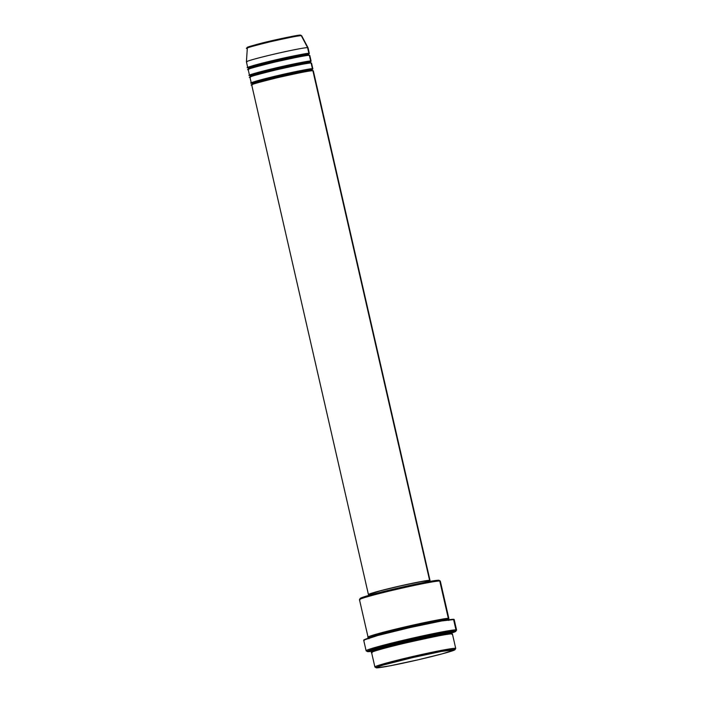 <?xml version="1.0" encoding="UTF-8"?>
<svg xmlns="http://www.w3.org/2000/svg" width="703" height="703" viewBox="0 0 703 703"><rect width="100%" height="100%" fill="white"/><g stroke="black" fill="none" stroke-linecap="round" stroke-linejoin="round"><path stroke-width="1.05" d="M250.013 46.372L277.509 39.403L300.225 35.176A0.984 0.975 91.9 0 1 301.306 35.668L301.675 35.765A28.085 1.178 167.1 0 0 301.306 35.668L307.598 47.628A31.591 1.327 -12.9 0 1 308.011 47.725L301.675 35.765L300.48 35.15A0.984 0.975 -88.1 0 0 300.471 35.15C301.236 34.333 273.854 39.816 257.939 44.113C241.401 48.832 249.293 46.837 246.92 48.305A28.085 1.178 167.1 0 1 272.043 41.354A28.085 1.178 167.1 0 1 301.306 35.668A0.984 0.975 -88.1 0 0 300.489 35.15M311.71 69.966A0.984 0.975 -88.1 0 0 312.615 70.731A0.984 0.975 91.9 0 1 311.71 69.966C311.042 69.492 299.583 71.75 277.334 76.741C257.008 81.803 248.853 84.175 252.86 83.85C248.853 84.175 257.008 81.803 277.334 76.741C299.583 71.75 311.042 69.492 311.71 69.966A0.984 0.975 91.9 0 1 312.44 68.78A0.984 0.975 -88.1 0 0 311.71 69.966L311.71 69.966M428.426 581.267L430.016 580.511L312.879 70.704L429.603 580.344A31.591 1.327 -12.9 0 1 430.025 580.458L313.31 70.818A31.591 1.327 167.1 0 0 312.879 70.704C312.194 70.212 300.366 72.55 277.395 77.699C256.41 82.919 247.992 85.371 252.14 85.037M312.861 68.894L311.543 63.129A31.591 1.327 167.1 0 0 311.121 63.006L312.44 68.78A31.591 1.327 -12.9 0 0 279.355 75.212A31.591 1.327 -12.9 0 0 251.27 82.998A31.591 1.327 -12.9 0 0 251.692 83.121L251.946 83.121A31.591 1.327 -12.9 0 1 251.692 83.121A0.984 0.975 91.9 0 1 251.876 83.095A0.984 0.975 -88.1 0 0 251.692 83.121C247.553 83.446 255.971 80.994 276.956 75.775C299.926 70.625 311.754 68.288 312.44 68.78A31.591 1.327 -12.9 0 1 312.861 68.894A31.591 1.327 -12.9 0 1 312.308 69.289M309.953 62.277A0.984 0.975 -88.1 0 0 310.849 63.033A0.984 0.975 91.9 0 1 309.953 62.277C309.285 61.802 297.826 64.061 275.576 69.052C255.251 74.105 247.087 76.478 251.103 76.161C247.087 76.478 255.251 74.105 275.576 69.052C297.826 64.061 309.285 61.802 309.953 62.277A0.984 0.975 91.9 0 1 310.673 61.091A0.984 0.975 -88.1 0 0 309.953 62.277L309.953 62.277M311.701 69.544L312.44 68.78L311.121 63.006C310.427 62.523 298.599 64.852 275.638 70.01C254.653 75.23 246.235 77.673 250.373 77.348M311.104 61.205L309.786 55.432A31.591 1.327 167.1 0 0 309.355 55.317L310.673 61.091A31.591 1.327 -12.9 0 0 277.597 67.523A31.591 1.327 -12.9 0 0 249.503 75.309A31.591 1.327 -12.9 0 0 249.934 75.423L250.18 75.423A31.591 1.327 -12.9 0 1 249.934 75.423A0.984 0.975 91.9 0 1 250.11 75.397A0.984 0.975 -88.1 0 0 249.934 75.423C245.795 75.748 254.214 73.305 275.198 68.086C298.16 62.936 309.988 60.599 310.673 61.091A31.591 1.327 -12.9 0 1 311.104 61.205A31.591 1.327 -12.9 0 1 310.541 61.6M308.186 54.579A0.984 0.975 -88.1 0 0 309.092 55.344A0.984 0.975 91.9 0 1 308.186 54.579C307.519 54.105 296.06 56.363 273.81 61.363C253.484 66.416 245.329 68.789 249.337 68.472C245.329 68.789 253.484 66.416 273.81 61.363C296.06 56.363 307.519 54.105 308.186 54.579A0.984 0.975 91.9 0 1 308.916 53.393A0.984 0.975 -88.1 0 0 308.186 54.579L308.186 54.579M309.944 61.846L310.673 61.091L309.355 55.317C308.67 54.834 296.842 57.163 273.871 62.312C252.887 67.532 244.468 69.984 248.616 69.659M309.338 53.507L308.019 47.742A31.591 1.327 167.1 0 0 307.598 47.628L308.916 53.393A31.591 1.327 -12.9 0 0 275.831 59.834A31.591 1.327 -12.9 0 0 247.746 67.62A31.591 1.327 -12.9 0 0 248.168 67.734L248.423 67.734A31.591 1.327 -12.9 0 1 248.168 67.734A0.984 0.975 91.9 0 1 248.352 67.708A0.984 0.975 -88.1 0 0 248.168 67.734C244.029 68.059 252.447 65.616 273.432 60.396C296.402 55.238 308.23 52.91 308.916 53.393A31.591 1.327 -12.9 0 1 309.338 53.507A31.591 1.327 -12.9 0 1 308.784 53.911M454.964 649.704L455.711 648.526A41.468 1.74 167.1 0 0 455.166 648.298L454.446 649.484A40.484 1.696 -12.9 0 1 454.964 649.704A40.484 1.696 -12.9 0 1 418.18 659.792A40.484 1.696 -12.9 0 1 376.615 667.85L389.603 665.908L418.232 659.783L442.591 653.746L454.973 649.704L441.458 651.426L412.828 657.551L383.381 665.003L377.072 667.068L376.087 667.63L376.615 667.85A40.484 1.696 -12.9 0 1 376.123 667.762A40.484 1.696 -12.9 0 1 411.229 657.92A40.484 1.696 -12.9 0 1 454.446 649.484L455.166 648.298A41.468 1.74 -12.9 0 1 455.729 648.447L452.424 634.018A41.468 1.74 167.1 0 0 451.871 633.869C450.966 633.227 435.438 636.294 405.297 643.06C375.885 650.02 368.574 652.999 372.142 652.692M448.901 618.64L440.315 581.135A41.468 1.74 167.1 0 0 439.753 580.986A41.468 1.74 -12.9 0 1 440.263 581.073L439.076 580.335A40.484 1.696 167.1 0 0 438.584 580.247L439.753 580.986L448.347 618.482A0.984 0.975 -88.1 0 0 447.618 619.668C446.73 619.044 431.58 622.032 402.151 628.64C373.442 635.442 366.307 638.35 369.787 638.043C366.307 638.35 373.442 635.442 402.151 628.64C431.58 622.032 446.73 619.044 447.618 619.668A0.984 0.975 -88.1 0 0 447.714 619.923A0.984 0.975 91.9 0 1 447.618 619.668L448.163 619.818L447.618 619.668A0.984 0.975 91.9 0 1 448.347 618.482A41.468 1.74 -12.9 0 1 448.901 618.64A41.468 1.74 -12.9 0 1 448.303 619.097M455.816 631.303L456.555 630.125A46.407 1.942 167.1 0 0 455.948 629.87L455.219 631.048A45.414 1.898 -12.9 0 1 455.816 631.303A45.414 1.898 -12.9 0 1 451.221 633.157L455.729 631.127L449.085 631.742L408.531 640.099L373.152 649.168L367.309 651.417L372.291 651.233A45.414 1.898 -12.9 0 1 367.906 651.663A45.414 1.898 -12.9 0 1 367.353 651.567A45.414 1.898 -12.9 0 1 406.747 640.521A45.414 1.898 -12.9 0 1 455.219 631.048L455.948 629.87A46.407 1.942 -12.9 0 1 456.581 630.037L454.156 619.457A46.407 1.942 167.1 0 0 453.532 619.29L455.948 629.87L453.532 619.29A46.407 1.942 167.1 0 0 404.937 628.746A46.407 1.942 167.1 0 0 363.688 640.178L366.105 650.758A46.407 1.942 -12.9 0 1 407.362 639.317A46.407 1.942 -12.9 0 1 455.948 629.87A46.407 1.942 167.1 0 0 406.422 639.537A46.407 1.942 167.1 0 0 366.166 650.829L367.353 651.567M450.693 633.131A0.984 0.975 -88.1 0 0 451.431 633.878A0.984 0.975 91.9 0 1 450.693 633.131C449.815 632.507 434.665 635.494 405.236 642.103C376.527 648.904 369.391 651.813 372.871 651.505C369.391 651.813 376.527 648.904 405.236 642.103C434.665 635.494 449.815 632.507 450.693 633.131A0.984 0.975 91.9 0 1 451.423 631.944A0.984 0.975 -88.1 0 0 450.693 633.131L451.247 633.28L450.693 633.131M372.546 650.741L371.702 650.767A0.984 0.975 91.9 0 1 371.825 650.741A0.984 0.975 -88.1 0 0 371.702 650.767C368.135 651.075 375.446 648.104 404.858 641.136C434.999 634.37 450.526 631.312 451.423 631.944L451.967 632.173L450.957 632.753M368.794 637.305A41.468 1.74 -12.9 0 1 368.618 637.305A0.984 0.975 91.9 0 1 368.741 637.278A0.984 0.975 -88.1 0 0 368.618 637.305C365.05 637.612 372.362 634.642 401.773 627.674C431.914 620.907 447.442 617.849 448.347 618.482L439.753 580.986A41.468 1.74 167.1 0 0 396.334 589.43A41.468 1.74 167.1 0 0 359.47 599.65L368.056 637.155A41.468 1.74 -12.9 0 1 404.919 626.935A41.468 1.74 -12.9 0 1 448.347 618.482L447.591 619.405M430.025 580.458A31.591 1.327 -12.9 0 1 429.138 580.994M369.47 594.659A31.591 1.327 -12.9 0 1 368.855 594.676L369.506 594.659M429.261 581.513L429.067 580.678A30.607 1.283 167.1 0 0 428.654 580.564L428.883 581.583L428.654 580.564A30.607 1.283 167.1 0 0 396.606 586.803A30.607 1.283 167.1 0 0 369.391 594.343L369.585 595.186M451.985 634.405L451.871 633.869A41.468 1.74 167.1 0 0 408.443 642.322A41.468 1.74 167.1 0 0 371.579 652.542L374.884 666.962A41.468 1.74 -12.9 0 1 411.747 656.743A41.468 1.74 -12.9 0 1 455.166 648.298A41.468 1.74 167.1 0 0 410.904 656.936A41.468 1.74 167.1 0 0 374.936 667.024L376.123 667.762M309.452 55.722L309.355 55.317A31.591 1.327 167.1 0 0 276.27 61.75A31.591 1.327 167.1 0 0 248.185 69.535L249.503 75.309M308.178 54.157L308.916 53.393L307.598 47.628A31.591 1.327 167.1 0 0 274.513 54.061A31.591 1.327 167.1 0 0 246.428 61.846L247.746 67.62M246.85 61.961A31.591 1.327 -12.9 0 1 246.419 61.829A31.591 1.327 -12.9 0 1 274.68 54.026A31.591 1.327 -12.9 0 1 307.598 47.628L301.306 35.668C300.691 35.238 290.172 37.312 269.759 41.89C251.103 46.53 243.616 48.709 247.298 48.419L246.419 61.829M249.064 46.688L248.361 46.96M375.446 667.112A41.468 1.74 -12.9 0 1 374.884 666.962M371.878 650.767L371.158 650.539L372.168 649.967L381.088 647.155L412.766 639.299L443.558 632.955L451.423 631.944L450.676 632.867M366.738 650.925A46.407 1.942 -12.9 0 1 366.105 650.758M363.706 640.099L377.898 635.459L410.262 627.515L441.844 620.925L454.138 619.536M364.312 640.345L363.794 640.275M368.618 637.305A41.468 1.74 -12.9 0 1 368.056 637.155M360.753 598.613L360.305 598.552M360.024 599.8A41.468 1.74 -12.9 0 1 359.488 599.571A41.468 1.74 -12.9 0 1 397.177 589.237A41.468 1.74 -12.9 0 1 439.753 580.986L438.584 580.247A40.484 1.696 167.1 0 0 397.019 588.306A40.484 1.696 167.1 0 0 360.226 598.394L372.608 594.351L400.842 587.427L428.391 581.671L439.111 580.467M429.603 580.344L417.09 582.321L394.119 587.339L374.137 592.453L368.855 594.676A31.591 1.327 -12.9 0 1 368.434 594.562A31.591 1.327 -12.9 0 1 396.518 586.777A31.591 1.327 -12.9 0 1 429.603 580.344M369.409 594.29L380.991 590.634L403.039 585.335L422.846 581.302L428.821 580.915M312.976 71.108L312.879 70.704A31.591 1.327 167.1 0 0 279.794 77.137A31.591 1.327 167.1 0 0 251.709 84.922L368.434 594.562M311.209 63.411L311.121 63.006A31.591 1.327 167.1 0 0 278.036 69.448A31.591 1.327 167.1 0 0 249.952 77.233L251.27 82.998M300.225 35.176C299.627 34.755 289.469 36.758 269.75 41.187C251.727 45.669 244.495 47.769 248.054 47.488M252.192 84.606L251.946 83.095M250.426 76.908L250.189 75.397M248.669 69.219L248.423 67.708M372.098 652.164L371.949 650.741M369.013 638.702L368.873 637.278M448.716 620.45L448.391 619.009M372.731 636.892L370.411 637.19M451.467 632.472L451.801 633.913M359.488 599.571L360.226 598.394M308.863 53.832L308.599 54.693L309.215 55.352M310.621 61.521L310.357 62.382L310.972 63.042M312.387 69.219L312.123 70.08L312.738 70.739"/></g></svg>
